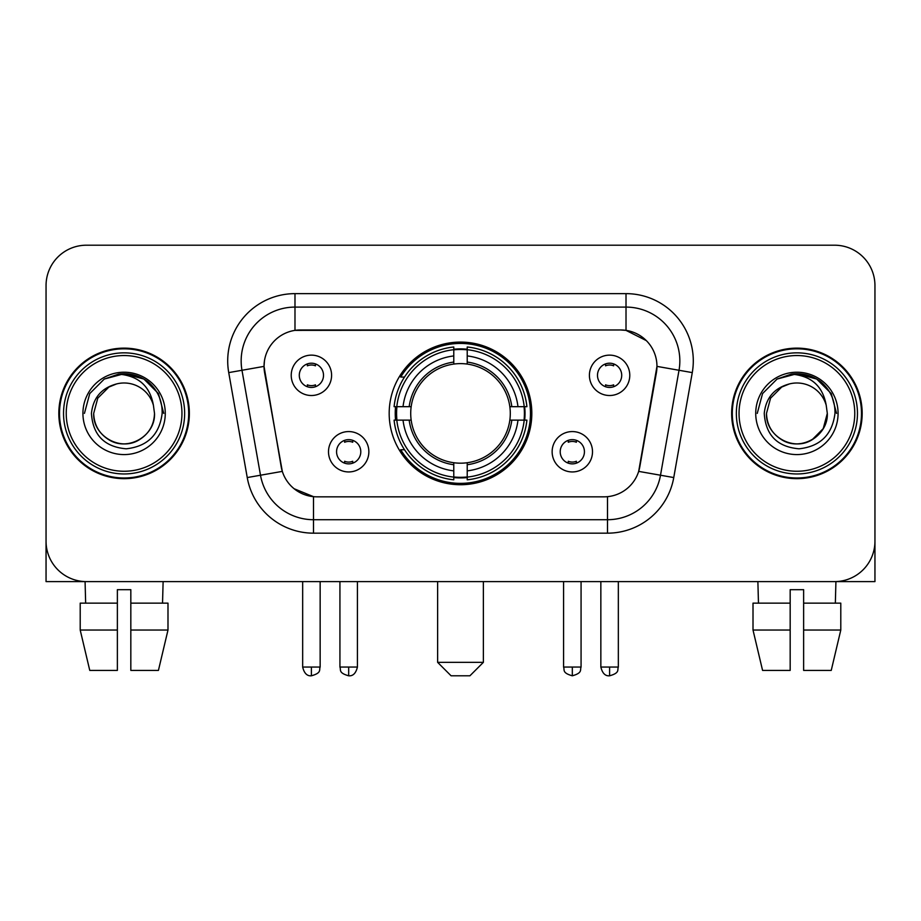 <?xml version="1.0" encoding="UTF-8"?>
<svg xmlns="http://www.w3.org/2000/svg" width="921" height="921" viewBox="0 0 921 921"><rect width="100%" height="100%" fill="white"/><g stroke="black" fill="none" stroke-linecap="round" stroke-linejoin="round"><path stroke-width="1.38" d="M389.18 413.402A71.32 71.32 0 0 0 460.5 484.722A71.32 71.32 0 0 0 531.82 413.402A71.32 71.32 0 0 0 460.5 342.082A71.32 71.32 0 0 0 389.18 413.402M592.502 451.75A20.181 20.181 0 0 1 572.321 471.943A20.181 20.181 0 0 1 552.14 451.75A20.181 20.181 0 0 1 572.321 431.569A20.181 20.181 0 0 1 592.502 451.75M560.21 451.75A12.111 12.111 0 0 0 572.321 463.862A12.111 12.111 0 0 0 584.432 451.75A12.111 12.111 0 0 0 572.321 439.639A12.111 12.111 0 0 0 560.21 451.75M368.861 451.75A20.181 20.181 0 0 1 348.679 471.943A20.181 20.181 0 0 1 328.498 451.75A20.181 20.181 0 0 1 348.679 431.569A20.181 20.181 0 0 1 368.861 451.75M336.568 451.75A12.111 12.111 0 0 0 348.679 463.862A12.111 12.111 0 0 0 360.79 451.75A12.111 12.111 0 0 0 348.679 439.639A12.111 12.111 0 0 0 336.568 451.75M629.78 375.319A20.181 20.181 0 0 1 609.598 395.512A20.181 20.181 0 0 1 589.405 375.319A20.181 20.181 0 0 1 609.598 355.138A20.181 20.181 0 0 1 629.78 375.319M597.487 375.319A12.111 12.111 0 0 0 609.598 387.43A12.111 12.111 0 0 0 621.71 375.319A12.111 12.111 0 0 0 609.598 363.208A12.111 12.111 0 0 0 597.487 375.319M331.595 375.319A20.181 20.181 0 0 1 311.402 395.512A20.181 20.181 0 0 1 291.22 375.319A20.181 20.181 0 0 1 311.402 355.138A20.181 20.181 0 0 1 331.595 375.319M299.29 375.319A12.111 12.111 0 0 0 311.402 387.43A12.111 12.111 0 0 0 323.513 375.319A12.111 12.111 0 0 0 311.402 363.208A12.111 12.111 0 0 0 299.29 375.319M247.242 477.562L228.73 372.602A67.279 67.279 0 0 1 294.985 293.638L626.015 293.638A67.279 67.279 0 0 1 692.27 372.602L673.758 477.562A67.279 67.279 0 0 1 607.503 533.167L313.497 533.167A67.279 67.279 0 0 1 247.242 477.562L282.321 471.379L264.592 372.614A36.333 36.333 0 0 1 300.373 329.971L620.627 329.971A36.333 36.333 0 0 1 656.408 372.614L639.796 466.809A36.333 36.333 0 0 1 604.015 496.833L316.985 496.833A36.333 36.333 0 0 1 281.204 466.809L264.039 366.385L241.981 370.277A53.821 53.821 0 0 1 294.985 307.096L626.015 307.096A53.821 53.821 0 0 1 679.019 370.277L660.507 475.224A53.821 53.821 0 0 1 607.503 519.709L313.497 519.709A53.821 53.821 0 0 1 260.493 475.224L241.981 370.277A53.821 53.821 0 0 1 241.164 360.928M395.581 420.137A65.264 65.264 0 0 1 395.581 406.679M58.829 413.402A65.264 65.264 0 0 0 124.093 478.667A65.264 65.264 0 0 0 189.358 413.402A65.264 65.264 0 0 0 124.093 348.138A65.264 65.264 0 0 0 58.829 413.402M731.642 413.402A65.264 65.264 0 0 0 796.907 478.667A65.264 65.264 0 0 0 862.171 413.402A65.264 65.264 0 0 0 796.907 348.138A65.264 65.264 0 0 0 731.642 413.402M294.985 293.638L294.985 330.374L620.627 329.971L626.015 330.374L646.312 340.609M264.039 366.305L264.442 360.928M604.015 496.833L316.985 496.833M313.497 533.167L313.497 496.661L294.098 488.729M679.019 370.277L656.961 366.385L638.679 471.379L660.507 475.224L679.019 370.277L692.27 372.602M639.796 466.809L639.577 467.949M281.423 467.949L281.204 466.809M874.95 285.568A40.363 40.363 0 0 0 834.587 245.205L86.413 245.205A40.363 40.363 0 0 0 46.05 285.568L46.05 541.237A40.363 40.363 0 0 0 86.413 581.6L834.587 581.6A40.363 40.363 0 0 0 874.95 541.237L874.95 285.568L874.95 581.6L718.864 581.6M46.05 285.568L46.05 581.6L202.136 581.6M834.587 245.205L86.413 245.205M86.413 581.6L834.587 581.6M80.208 603.14L80.208 630.045L89.763 670.419L80.208 630.045L80.208 603.14L117.37 603.14L117.37 589.682L130.828 589.682L130.828 603.14L167.99 603.14L167.99 630.045L158.424 670.419L167.99 630.045L130.828 630.045L130.828 603.14M163.121 581.6L162.533 603.14M117.37 603.14L117.37 670.419L89.763 670.419M80.208 630.045L117.37 630.045M158.424 670.419L130.828 670.419L130.828 630.045M85.077 581.6L85.653 603.14M181.955 413.402A57.862 57.862 0 0 0 124.093 355.541A57.862 57.862 0 0 0 66.231 413.402A57.862 57.862 0 0 0 124.093 471.264A57.862 57.862 0 0 0 181.955 413.402M184.649 413.402A60.556 60.556 0 0 0 124.093 352.847A60.556 60.556 0 0 0 63.537 413.402A60.556 60.556 0 0 0 124.093 473.958A60.556 60.556 0 0 0 184.649 413.402M188.69 413.402A64.585 64.585 0 0 0 124.093 348.817A64.585 64.585 0 0 0 59.508 413.402A64.585 64.585 0 0 0 124.093 477.987A64.585 64.585 0 0 0 188.69 413.402M153.416 405.321L154.509 413.402C154.095 424.869 149.029 433.653 139.301 439.743C120.352 451.877 92.653 435.886 93.689 413.402L97.764 398.194L108.885 387.062L116.553 383.942C101.483 388.04 93.113 397.86 91.432 413.402C92.86 435.126 104.453 446.927 126.223 448.803C147.51 446.466 159.483 434.666 162.154 413.402C162.395 400.635 157.664 390.078 147.959 381.72C139.129 375.284 129.308 372.752 118.51 374.133C138.392 375.71 150.031 386.106 153.416 405.321L154.509 413.402C154.095 424.869 149.029 433.653 139.301 439.743C120.352 451.877 92.653 435.886 93.689 413.402L97.764 398.194L108.885 387.062L116.553 383.942L108.885 387.062L97.764 398.194L93.689 413.402L97.764 398.194L108.885 387.062L116.553 383.942L108.885 387.062L97.764 398.194L93.689 413.402L97.764 398.194L108.885 387.062L116.553 383.942L108.885 387.062L97.764 398.194L93.689 413.402L97.764 398.194L108.885 387.062L116.553 383.942A30.416 30.416 0 0 1 153.416 405.321L154.509 413.402C155.545 435.886 127.846 451.877 108.885 439.743C99.169 433.653 94.092 424.869 93.689 413.402C92.653 435.886 120.352 451.877 139.301 439.743C149.029 433.653 154.095 424.869 154.509 413.402C154.095 424.869 149.029 433.653 139.301 439.743C120.352 451.877 92.653 435.886 93.689 413.402C92.653 435.886 120.352 451.877 139.301 439.743C149.029 433.653 154.095 424.869 154.509 413.402C155.545 435.886 127.846 451.877 108.885 439.743C99.169 433.653 94.092 424.869 93.689 413.402M82.925 413.402A41.18 41.18 0 0 0 124.093 454.583A41.18 41.18 0 0 0 165.273 413.402A41.18 41.18 0 0 0 124.093 372.222A41.18 41.18 0 0 0 82.925 413.402M127.213 443.657L126.246 443.738M118.51 374.133L104.269 379.061L89.751 393.578L84.433 413.402L89.751 393.578L104.269 379.061L124.093 373.742L143.929 379.061L158.447 393.578L163.754 413.402L158.447 393.578L143.929 379.061L124.093 373.742L104.269 379.061L89.751 393.578L84.433 413.402L89.751 393.578L104.269 379.061L124.093 373.742L143.929 379.061L158.447 393.578L163.754 413.402L158.447 393.578L143.929 379.061L124.093 373.742L104.269 379.061L89.751 393.578L84.433 413.402L89.751 393.578L104.269 379.061L124.093 373.742L143.929 379.061L158.447 393.578L163.754 413.402M469.917 675.795L451.083 675.795L437.625 662.337L483.375 662.337L469.917 675.795M467.223 477.101L467.223 479.806A66.738 66.738 0 0 0 526.904 420.137L524.199 420.137A64.056 64.056 0 0 1 467.223 477.101L467.223 470.873A57.862 57.862 0 0 0 517.97 420.137L509.831 420.137A49.792 49.792 0 0 0 467.223 364.071L467.223 349.704A64.056 64.056 0 0 1 524.199 406.679L526.904 406.679A66.738 66.738 0 0 0 467.223 346.998L467.223 349.704M396.801 420.137L394.096 420.137A66.738 66.738 0 0 0 453.777 479.806L453.777 477.101A64.056 64.056 0 0 1 396.801 420.137L403.03 420.137A57.862 57.862 0 0 0 453.777 470.873L453.777 462.733A49.792 49.792 0 0 0 509.831 420.137L511.823 420.137A51.76 51.76 0 0 1 467.223 464.725L467.223 470.873M453.777 349.704L453.777 346.998A66.738 66.738 0 0 0 394.096 406.679L396.801 406.679A64.056 64.056 0 0 1 453.777 349.704L453.777 355.932A57.862 57.862 0 0 0 403.03 406.679L411.169 406.679A49.792 49.792 0 0 0 453.777 462.733L453.777 464.725A51.76 51.76 0 0 1 409.177 420.137L403.03 420.137M396.939 420.137A63.917 63.917 0 0 1 396.939 406.679M467.223 349.842A63.917 63.917 0 0 0 453.777 349.842M524.061 406.679A63.917 63.917 0 0 1 524.061 420.137M524.199 406.679L517.97 406.679A57.862 57.862 0 0 0 467.223 355.932M517.97 420.137L524.199 420.137M453.777 470.873L453.777 477.101M509.831 406.679L517.97 406.679M467.223 462.814L467.223 464.725M453.777 462.733A49.792 49.792 0 0 1 411.169 420.137L409.177 420.137M467.223 476.963A63.917 63.917 0 0 1 453.777 476.963M403.03 406.679L396.801 406.679M453.777 363.991L453.777 355.932M467.223 364.071A49.792 49.792 0 0 0 411.169 406.679L409.177 406.679A51.76 51.76 0 0 1 453.777 362.08M467.223 363.991L467.223 362.08A51.76 51.76 0 0 1 511.823 406.679M404.515 377.069L400.704 377.069A69.973 69.973 0 0 1 530.473 413.402A69.973 69.973 0 0 1 400.704 449.736L404.515 449.736M307.372 386.739L307.372 384.828A10.327 10.327 0 0 0 315.443 384.828L315.443 386.739M315.443 363.91L315.443 365.821A10.327 10.327 0 0 0 307.372 365.821L307.372 363.91M605.558 386.739L605.558 384.828A10.327 10.327 0 0 0 613.628 384.828L613.628 386.739M613.628 363.91L613.628 365.821A10.327 10.327 0 0 0 605.558 365.821L605.558 363.91M344.638 463.171L344.638 461.26A10.327 10.327 0 0 0 352.72 461.26L352.72 463.171M352.72 440.33L352.72 442.253A10.327 10.327 0 0 0 344.638 442.253L344.638 440.33M568.28 463.171L568.28 461.26A10.327 10.327 0 0 0 576.362 461.26L576.362 463.171M576.362 440.33L576.362 442.253A10.327 10.327 0 0 0 568.28 442.253L568.28 440.33M753.01 603.14L753.01 630.045L762.576 670.419L753.01 630.045L753.01 603.14L790.172 603.14L790.172 589.682L803.63 589.682L803.63 603.14L840.792 603.14L840.792 630.045L831.237 670.419L840.792 630.045L803.63 630.045L803.63 603.14M835.923 581.6L835.347 603.14M790.172 603.14L790.172 670.419L762.576 670.419M753.01 630.045L790.172 630.045M831.237 670.419L803.63 670.419L803.63 630.045M757.879 581.6L758.467 603.14M854.769 413.402A57.862 57.862 0 0 0 796.907 355.541A57.862 57.862 0 0 0 739.045 413.402A57.862 57.862 0 0 0 796.907 471.264A57.862 57.862 0 0 0 854.769 413.402M857.463 413.402A60.556 60.556 0 0 0 796.907 352.847A60.556 60.556 0 0 0 736.351 413.402A60.556 60.556 0 0 0 796.907 473.958A60.556 60.556 0 0 0 857.463 413.402M861.492 413.402A64.585 64.585 0 0 0 796.907 348.817A64.585 64.585 0 0 0 732.31 413.402A64.585 64.585 0 0 0 796.907 477.987A64.585 64.585 0 0 0 861.492 413.402M826.218 405.321L827.311 413.402C826.908 424.869 821.831 433.653 812.115 439.743C793.154 451.877 765.455 435.886 766.491 413.402L770.566 398.194L781.699 387.062L789.355 383.942A30.416 30.416 0 0 1 826.218 405.321L827.311 413.402C826.908 424.869 821.831 433.653 812.115 439.743C793.154 451.877 765.455 435.886 766.491 413.402L770.566 398.194L781.699 387.062L789.355 383.942C774.285 388.04 765.915 397.86 764.246 413.402C765.673 435.126 777.266 446.927 799.037 448.803C820.312 446.466 832.285 434.666 834.967 413.402C835.197 400.635 830.466 390.078 820.761 381.72C811.931 375.284 802.122 372.752 791.312 374.133C811.205 375.71 822.833 386.106 826.218 405.321L827.311 413.402L823.236 428.61L812.115 439.743M766.491 413.402L770.566 398.194L781.699 387.062L789.355 383.942L781.699 387.062L770.566 398.194L766.491 413.402L770.566 398.194L781.699 387.062L789.355 383.942L781.699 387.062L770.566 398.194L766.491 413.402C766.905 424.869 771.971 433.653 781.699 439.743C800.648 451.877 828.347 435.886 827.311 413.402C826.908 424.869 821.831 433.653 812.115 439.743C793.154 451.877 765.455 435.886 766.491 413.402L770.566 398.194L781.699 387.062L789.355 383.942L781.699 387.062L770.566 398.194L766.491 413.402L770.566 398.194L781.699 387.062M755.727 413.402A41.18 41.18 0 0 0 796.907 454.583A41.18 41.18 0 0 0 838.075 413.402A41.18 41.18 0 0 0 796.907 372.222A41.18 41.18 0 0 0 755.727 413.402M800.015 443.657L799.06 443.738M757.246 413.402L762.553 393.578L777.071 379.061L796.907 373.742L816.731 379.061L831.249 393.578L836.567 413.402L831.249 393.578L816.731 379.061L796.907 373.742L777.071 379.061L762.553 393.578L757.246 413.402L762.553 393.578L777.071 379.061L796.907 373.742L816.731 379.061L831.249 393.578L836.567 413.402L831.249 393.578L816.731 379.061L796.907 373.742L777.071 379.061L762.553 393.578L757.246 413.402L762.553 393.578L777.071 379.061L796.907 373.742L816.731 379.061L831.249 393.578L836.567 413.402L831.249 393.578L816.731 379.061L796.907 373.742L777.071 379.061L762.553 393.578L757.246 413.402L762.553 393.578L777.071 379.061L796.907 373.742L816.731 379.061L831.249 393.578L836.567 413.402L831.249 393.578L816.731 379.061L796.907 373.742L777.071 379.061L762.553 393.578L757.246 413.402L762.553 393.578L777.071 379.061L796.907 373.742L816.731 379.061L831.249 393.578L836.567 413.402L831.249 393.578L816.731 379.061L796.907 373.742L777.071 379.061L762.553 393.578L757.246 413.402L762.553 393.578L777.071 379.061L796.907 373.742L816.731 379.061L831.249 393.578L836.567 413.402L831.249 393.578L816.731 379.061L796.907 373.742L777.071 379.061L762.553 393.578L757.246 413.402L762.553 393.578L777.071 379.061L791.312 374.133M626.015 293.638L626.015 330.374M607.503 496.661L607.503 533.167M228.73 372.602L241.981 370.277M660.507 475.224L673.758 477.562M467.223 462.733A49.792 49.792 0 0 0 509.831 420.137M453.777 477.573A64.516 64.516 0 0 0 467.223 477.573M524.671 420.137A64.516 64.516 0 0 0 524.671 406.679M467.223 349.232A64.516 64.516 0 0 0 453.777 349.232M311.402 667.057L302.664 667.057C304.183 673.286 307.096 676.21 311.402 675.795L311.402 667.057L320.151 667.057L320.151 581.6M609.598 667.057L600.849 667.057C602.38 673.286 605.293 676.21 609.598 675.795L609.598 667.057L618.336 667.057L618.336 581.6M348.679 667.057L339.93 667.057C341.173 669.763 338.065 672.848 348.679 675.795L348.679 667.057L357.429 667.057L357.429 581.6M572.321 667.057L563.571 667.057C564.815 669.763 561.706 672.848 572.321 675.795L572.321 667.057L581.07 667.057L581.07 581.6M483.375 581.6L483.375 662.337M437.625 581.6L437.625 662.337M302.664 667.057L302.664 581.6M320.151 667.057C318.919 669.763 322.016 672.848 311.402 675.795M600.849 667.057L600.849 581.6M618.336 667.057C617.105 669.763 620.213 672.848 609.598 675.795M339.93 667.057L339.93 581.6M357.429 667.057C355.897 673.286 352.985 676.21 348.679 675.795M563.571 667.057L563.571 581.6M581.07 667.057C579.827 669.763 582.935 672.848 572.321 675.795"/></g></svg>
